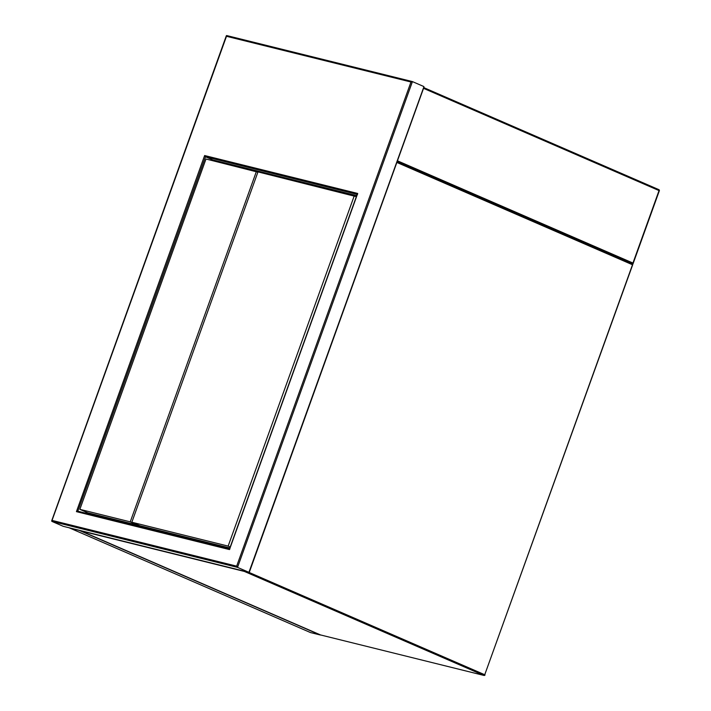 <?xml version="1.0" encoding="UTF-8"?>
<svg xmlns="http://www.w3.org/2000/svg" width="711" height="711" viewBox="0 0 711 711"><rect width="100%" height="100%" fill="white"/><g stroke="black" fill="none" stroke-linecap="round" stroke-linejoin="round"><path stroke-width="1.07" d="M69.509 527.873A0.88 0.542 -66.5 0 0 69.722 528.042L79.277 530.406A0.88 0.542 -66.5 0 0 79.57 530.37M320.679 634.976A0.88 0.684 -76.1 0 1 320.51 634.932L483.907 675.423L244.371 571.431L80.974 530.939L320.51 634.932A0.88 0.542 113.5 0 1 320.083 634.941L310.529 632.577A0.88 0.542 113.5 0 1 310.423 632.532M632.443 263.932L632.95 263.043L632.754 264.012L632.257 263.799M412.238 81.543L226.747 35.577L52.045 520.399L51.85 521.367L63.252 526.318L248.939 572.328L423.64 87.506L423.836 86.538L412.336 81.561L226.667 35.55M248.939 572.328L249.339 571.653L248.939 572.328L237.536 567.378L51.85 521.367L52.045 520.399L236.665 566.152L237.536 567.378L412.433 81.587L410.967 82.005L226.347 36.261M356.726 195.596L212.793 159.931L212.536 160.633M86.031 512.036L85.631 513.138M212.793 159.931L205.506 156.767L204.635 155.54L357.695 193.463L229.484 549.576L229.884 548.892L229.484 549.576L76.433 511.644L77.89 511.227L229.564 548.812L77.801 511.2L205.506 156.767L357.18 194.352M357.5 194.432L357.695 193.463L357.5 194.432M356.344 196.654L257.977 171.893L131.846 522.238L139.765 525.678L229.857 548.003M354.274 195.756L228.142 546.101L230.213 546.999M228.142 546.101L131.846 522.238M256.387 171.502L130.255 521.847L138.174 525.287L87.773 512.791L79.854 509.352L205.986 159.006L257.889 172.151M79.854 509.352L130.255 521.847M248.788 572.302L484.733 674.73L632.657 264.856A0.88 0.88 0 0 0 632.177 263.754L397.129 161.717L632.123 263.737A0.88 0.542 113.5 0 1 632.355 264.688L396.862 162.455M244.06 571.129A0.88 0.684 -76.1 0 0 244.371 571.431A0.88 0.542 -66.5 0 0 244.797 571.315M632.461 264.839L484.733 674.73A0.88 0.542 113.5 0 1 483.907 675.423A0.88 0.684 -76.1 0 0 483.995 675.45A0.88 0.88 0 0 0 485.035 674.899L484.84 674.872A0.88 0.684 -76.1 0 1 483.995 675.45L320.59 634.959A0.88 0.88 0 0 1 320.457 634.914L80.921 530.921A0.88 0.542 -66.5 0 0 80.974 530.939A0.88 0.684 -76.1 0 1 80.663 530.637M310.529 632.577L69.722 528.042M320.083 634.941L79.277 530.406M423.543 88.351L659.035 190.584L632.95 263.043L397.449 160.81M633.012 263.861L659.337 190.752A0.88 0.88 0 0 0 658.857 189.65A0.88 0.542 113.5 0 0 658.804 189.633L423.8 87.613L658.857 189.65A0.88 0.542 113.5 0 1 659.035 190.584L659.141 190.735M236.665 566.152L410.967 82.005M76.433 511.644L204.635 155.54M310.476 632.559L69.669 528.024M226.338 35.728L51.663 520.887M357.322 193.952L229.475 549.043M249.019 572.355L63.35 526.344M424.014 87.018L249.348 572.186"/></g></svg>
